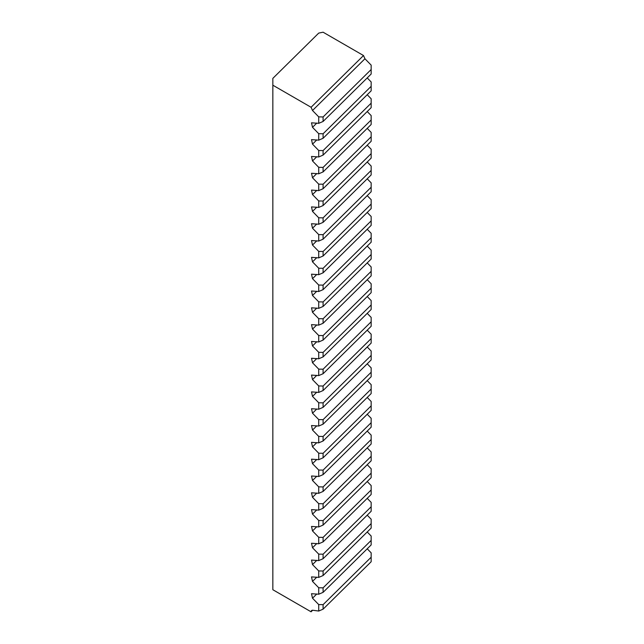 <?xml version="1.0" encoding="UTF-8"?>
<svg xmlns="http://www.w3.org/2000/svg" width="644" height="644" viewBox="0 0 644 644"><rect width="100%" height="100%" fill="white"/><g stroke="black" fill="none" stroke-linecap="round" stroke-linejoin="round"><path stroke-width="0.97" d="M272.847 78.367L318.724 33.094L323.095 32.2L363.506 55.537L311.076 107.274L272.847 85.201L272.847 78.367M311.076 107.274L312.509 110.51L318.724 116.87L318.724 123.334L311.511 122.819L312.509 127.327L318.724 133.686L318.724 140.15L311.511 139.635L312.509 144.143L318.724 150.503L318.724 156.967L311.511 156.452L312.509 160.96L318.724 167.319L318.724 173.783L311.511 173.268L312.509 177.776L318.724 184.144L318.724 190.6L311.511 190.085L312.509 194.593L318.724 200.96L318.724 207.416L311.511 206.901L312.509 211.409L318.724 217.777L318.724 224.233L311.511 223.718L312.509 228.234L318.724 234.593L318.724 241.049L311.511 240.534L312.509 245.05L318.724 251.41L318.724 257.874L311.511 257.35L312.509 261.867L318.724 268.226L318.724 274.69L311.511 274.175L312.509 278.683L318.724 285.042L318.724 291.507L311.511 290.991L312.509 295.499L318.724 301.859L318.724 308.323L311.511 307.808L312.509 312.316L318.724 318.683L318.724 325.139L311.511 324.624L312.509 329.132L318.724 335.5L318.724 341.956L311.511 341.441L312.509 345.949L318.724 352.316L318.724 358.772L311.511 358.257L312.509 362.773L318.724 369.133L318.724 375.589L311.511 375.074L312.509 379.59L318.724 385.949L318.724 392.413L311.511 391.89L312.509 396.406L318.724 402.766L318.724 409.23L311.511 408.715L312.509 413.223L318.724 419.582L318.724 426.046L311.511 425.531L312.509 430.039L318.724 436.399L318.724 442.863L311.511 442.348L312.509 446.856L318.724 453.215L318.724 459.679L311.511 459.164L312.509 463.672L318.724 470.04L318.724 476.496L311.511 475.98L312.509 480.488L318.724 486.856L318.724 493.312L311.511 492.797L312.509 497.313L318.724 503.672L318.724 510.129L311.511 509.613L312.509 514.129L318.724 520.489L318.724 526.945L311.511 526.43L312.509 530.946L318.724 537.305L318.724 543.769L311.511 543.254L312.509 547.762L318.724 554.122L318.724 560.586L311.511 560.071L312.509 564.579L318.724 570.938L318.724 577.402L311.511 576.887L312.509 581.395L318.724 587.755L318.724 594.219L311.511 593.704L312.509 598.212L318.724 604.579L318.724 611.035L312.509 610.222L311.511 610.52L311.076 611.8L272.847 589.727L272.847 85.201M311.076 611.8L312.662 610.238M318.724 459.679L323.095 457.812L371.153 410.381L371.153 401.478L367.217 397.445M318.724 476.496L323.095 474.628L371.153 427.197L371.153 418.294L367.217 414.261M318.724 493.312L323.095 491.444L371.153 444.014L371.153 435.111L367.217 431.078M318.724 510.129L323.095 508.261L371.153 460.83L371.153 451.927L367.217 447.902M318.724 526.945L323.095 525.077L371.153 477.647L371.153 468.743L367.217 464.718M318.724 543.769L323.095 541.894L371.153 494.463L371.153 485.56L367.217 481.535M318.724 560.586L323.095 558.718L371.153 511.28L371.153 502.376L367.217 498.351M318.724 577.402L323.095 575.535L371.153 528.104L371.153 519.201L367.217 515.168M318.724 594.219L323.095 592.351L371.153 544.921L371.153 536.017L367.217 531.984M318.724 611.035L323.095 609.168L371.153 561.737L371.153 552.834L367.217 548.801M318.724 123.334L323.095 121.458L371.153 74.028L371.153 65.125L364.939 58.765L363.506 55.537M318.724 140.15L323.095 138.283L371.153 90.844L371.153 81.941L367.217 77.916M318.724 156.967L323.095 155.099L371.153 107.669L371.153 98.765L367.217 94.732M318.724 173.783L323.095 171.916L371.153 124.485L371.153 115.582L367.217 111.549M318.724 190.6L323.095 188.732L371.153 141.302L371.153 132.398L367.217 128.365M318.724 207.416L323.095 205.549L371.153 158.118L371.153 149.215L367.217 145.182M318.724 224.233L323.095 222.365L371.153 174.935L371.153 166.031L367.217 162.006M318.724 241.049L323.095 239.182L371.153 191.751L371.153 182.848L367.217 178.823M318.724 257.874L323.095 255.998L371.153 208.567L371.153 199.664L367.217 195.639M318.724 274.69L323.095 272.823L371.153 225.384L371.153 216.481L367.217 212.456M318.724 291.507L323.095 289.639L371.153 242.208L371.153 233.305L367.217 229.272M318.724 308.323L323.095 306.455L371.153 259.025L371.153 250.122L367.217 246.089M318.724 325.139L323.095 323.272L371.153 275.841L371.153 266.938L367.217 262.905M318.724 341.956L323.095 340.088L371.153 292.658L371.153 283.754L367.217 279.721M318.724 358.772L323.095 356.905L371.153 309.474L371.153 300.571L367.217 296.546M318.724 375.589L323.095 373.721L371.153 326.291L371.153 317.387L367.217 313.362M318.724 392.413L323.095 390.538L371.153 343.107L371.153 334.204L367.217 330.179M318.724 409.23L323.095 407.354L371.153 359.924L371.153 351.02L367.217 346.995M318.724 426.046L323.095 424.179L371.153 376.74L371.153 367.837L367.217 363.812M318.724 442.863L323.095 440.995L371.153 393.565L371.153 384.661L367.217 380.628M364.939 58.765L312.509 110.51M316.808 442.613L312.509 446.856M371.153 405.865L323.095 453.296L318.724 453.215M316.808 459.43L312.509 463.672M371.153 422.681L323.095 470.112L318.724 470.04M316.808 476.246L312.509 480.488M371.153 439.498L323.095 486.936L318.724 486.856M316.808 493.063L312.509 497.313M371.153 456.322L323.095 503.753L318.724 503.672M316.808 509.879L312.509 514.129M371.153 473.139L323.095 520.569L318.724 520.489M316.808 526.695L312.509 530.946M371.153 489.955L323.095 537.386L318.724 537.305M316.808 543.512L312.509 547.762M371.153 506.772L323.095 554.202L318.724 554.122M316.808 560.328L312.509 564.579M371.153 523.588L323.095 571.019L318.724 570.938M316.808 577.153L312.509 581.395M371.153 540.405L323.095 587.835L318.724 587.755M316.808 593.969L312.509 598.212M371.153 557.221L323.095 604.652L318.724 604.579M371.153 69.52L323.095 116.95L318.724 116.87M316.808 123.076L312.509 127.327M371.153 86.336L323.095 133.767L318.724 133.686M316.808 139.893L312.509 144.143M371.153 103.153L323.095 150.583L318.724 150.503M316.808 156.717L312.509 160.96M371.153 119.969L323.095 167.4L318.724 167.319M316.808 173.534L312.509 177.776M371.153 136.786L323.095 184.216L318.724 184.144M316.808 190.35L312.509 194.593M371.153 153.602L323.095 201.041L318.724 200.96M316.808 207.167L312.509 211.409M371.153 170.427L323.095 217.857L318.724 217.777M316.808 223.983L312.509 228.234M371.153 187.243L323.095 234.674L318.724 234.593M316.808 240.8L312.509 245.05M371.153 204.059L323.095 251.49L318.724 251.41M316.808 257.616L312.509 261.867M371.153 220.876L323.095 268.307L318.724 268.226M316.808 274.433L312.509 278.683M371.153 237.692L323.095 285.123L318.724 285.042M316.808 291.257L312.509 295.499M371.153 254.509L323.095 301.939L318.724 301.859M316.808 308.074L312.509 312.316M371.153 271.325L323.095 318.756L318.724 318.683M316.808 324.89L312.509 329.132M371.153 288.142L323.095 335.58L318.724 335.5M316.808 341.706L312.509 345.949M371.153 304.966L323.095 352.397L318.724 352.316M316.808 358.523L312.509 362.773M371.153 321.783L323.095 369.213L318.724 369.133M316.808 375.339L312.509 379.59M371.153 338.599L323.095 386.03L318.724 385.949M316.808 392.156L312.509 396.406M371.153 355.416L323.095 402.846L318.724 402.766M316.808 408.972L312.509 413.223M371.153 372.232L323.095 419.663L318.724 419.582M316.808 425.797L312.509 430.039M371.153 389.048L323.095 436.479L318.724 436.399M323.095 436.479L323.095 440.995M323.095 419.663L323.095 424.179M323.095 402.846L323.095 407.354M323.095 386.03L323.095 390.538M323.095 369.213L323.095 373.721M323.095 352.397L323.095 356.905M323.095 335.58L323.095 340.088M323.095 318.756L323.095 323.272M323.095 301.939L323.095 306.455M323.095 285.123L323.095 289.639M323.095 268.307L323.095 272.823M323.095 251.49L323.095 255.998M323.095 234.674L323.095 239.182M323.095 217.857L323.095 222.365M323.095 201.041L323.095 205.549M323.095 184.216L323.095 188.732M323.095 167.4L323.095 171.916M323.095 150.583L323.095 155.099M323.095 133.767L323.095 138.283M323.095 116.95L323.095 121.458M323.095 604.652L323.095 609.168M323.095 587.835L323.095 592.351M323.095 571.019L323.095 575.535M323.095 554.202L323.095 558.718M323.095 537.386L323.095 541.894M323.095 520.569L323.095 525.077M323.095 503.753L323.095 508.261M323.095 486.936L323.095 491.444M323.095 470.112L323.095 474.628M323.095 453.296L323.095 457.812"/></g></svg>
